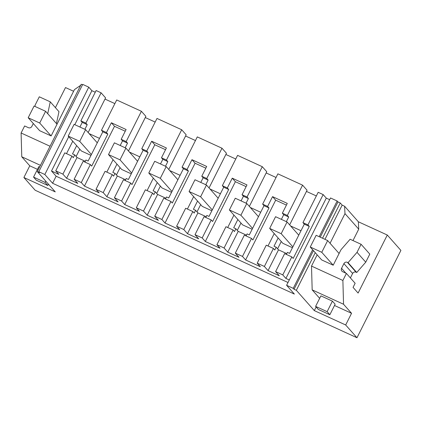 <?xml version="1.0" encoding="UTF-8"?>
<svg xmlns="http://www.w3.org/2000/svg" width="422" height="422" viewBox="0 0 422 422"><rect width="100%" height="100%" fill="white"/><g stroke="black" fill="none" stroke-linecap="round" stroke-linejoin="round"><path stroke-width="0.63" d="M323.162 194.589L318.177 192.305L302.938 222.605L307.923 224.889L309.284 226.424L293.184 258.438L291.824 256.903L282.772 274.891L285.905 278.425L326.29 198.129L323.162 194.589L307.923 224.889M302.938 222.605L304.299 224.14L309.284 226.424M289.64 224.868L307.063 190.222L302.579 185.158L277.882 173.838L262.642 204.137L267.627 206.421L268.988 207.956L252.889 239.97L251.528 238.435L242.481 256.423L245.609 259.957L260.337 266.709L257.209 263.175L264.378 266.461L273.424 248.474L274.785 250.009L276.188 247.223L273.999 246.221L278.145 237.987M316.347 195.945L306.462 191.419M326.29 198.129L329.666 199.675M319.196 236.689L337.146 200.999L330.526 197.965L286.601 285.298L294.361 294.065L52.592 183.259L56.126 176.222L288.01 282.497M337.146 200.999L337.964 201.922L340.264 202.977L342.168 205.129L324.966 239.337M345.855 273.171L341.556 268.318A2.643 2.511 138.5 0 0 342.68 271.715L346.42 273.435L342.886 280.466L343.545 304.251L351.552 313.298L345.676 324.982L356.975 337.742L400.9 250.41L387.291 235.033L358.352 221.772L344.605 206.247L342.168 205.129M55.409 107.636L65.505 87.56L73.602 91.268M80.702 85.297L74.425 89.633L51.136 135.937L39.626 130.662L28.19 117.749L34.087 106.022L45.602 111.302L39.705 123.024L28.19 117.749M82.485 84.838L81.224 84.258L37.3 171.59L55.266 191.883L23.896 177.504L35.19 190.264L356.975 337.742M95.261 92.244L91.885 90.698L88.757 87.159L82.712 84.389L38.787 171.722L39.605 172.645L37.3 171.59M88.166 132.529L105.59 97.888L101.106 92.819L96.121 90.535L80.882 120.834L82.243 122.369L79.906 127.022M114.868 103.612L104.988 99.08M128.462 150.997L145.885 116.356L141.402 111.287L116.704 99.967L101.465 130.266L102.826 131.801L88.124 161.035L85.935 160.033L84.912 162.074M155.164 122.079L145.284 117.548M168.758 169.465L186.181 134.818L181.692 129.754L156.995 118.434L141.76 148.734L143.121 150.269L128.42 179.503L126.231 178.501L125.207 180.542M195.46 140.547L185.58 136.016M209.054 187.932L226.477 153.286L221.988 148.222L197.29 136.902L182.056 167.202L183.417 168.737L168.716 197.971L166.526 196.968L165.498 199.01M235.756 159.01L225.875 154.484M249.349 206.4L266.767 171.754L262.284 166.69L237.586 155.37L222.347 185.669L223.707 187.204L209.006 216.439L206.822 215.436L205.794 217.478M276.051 177.477L266.171 172.951M304.299 224.14L289.597 253.374L287.414 252.372L286.385 254.413M264.378 266.461L268.054 270.613L279.28 275.756L275.603 271.604L284.65 253.617L291.824 256.903M275.603 271.604L282.772 274.891M242.481 256.423L235.307 253.137L238.984 257.288L227.759 252.145L224.082 247.994L216.913 244.707L220.041 248.242L205.314 241.495L202.185 237.955L195.011 234.669L198.688 238.82L187.463 233.677L183.786 229.526L176.618 226.239L179.746 229.774L165.018 223.027L161.89 219.487L154.721 216.201L158.392 220.353L147.167 215.209L143.496 211.058L136.322 207.772L139.455 211.306L124.722 204.559L121.594 201.02L114.425 197.733L118.097 201.885L106.871 196.742L103.2 192.59L96.026 189.304L99.159 192.838L84.432 186.091L81.298 182.552L74.13 179.266L83.176 161.278L90.345 164.564L91.706 166.104L107.81 134.085L106.45 132.55L101.465 130.266M62.904 174.122L71.951 156.135L64.782 152.848L55.736 170.836L62.904 174.122L66.581 178.274L77.806 183.417L74.13 179.266M55.736 170.836L58.864 174.37L51.5 170.994L56.126 176.222M289.281 279.976L285.905 278.425M286.417 205.097L275.677 200.176L272.549 196.636L287.276 203.388L282.355 213.173L287.34 215.457L288.701 216.992L286.364 221.645M302.579 185.158L287.34 215.457M272.549 196.636L267.627 206.421M281.268 241.516L277.597 248.816M316.136 306.968L314.306 310.603L296.339 290.31L294.039 289.255L293.221 288.337L312.644 249.718M293.221 288.337L286.601 285.298M294.039 289.255L313.462 250.636M320.235 237.169L337.964 201.922M296.339 290.31L315.266 252.678M322.535 238.224L340.264 202.977M343.545 304.251L312.174 289.872L319.665 298.333M312.174 289.872L311.51 266.087L317.17 254.83M341.556 268.318L343.914 263.629A2.643 2.511 138.5 0 1 347.396 262.342L348.055 262.642L357.033 252.33L361.084 244.28L350.112 239.253L340.987 249.729L333.201 265.211L321.691 259.936L310.254 247.023L316.152 235.297L327.667 240.572L321.77 252.298L310.254 247.023M344.605 206.247L344.98 213.627L330.062 243.283M342.886 280.466L311.51 266.087M344.98 213.627L358.726 229.157L358.352 221.772M346.42 273.435L355.134 283.273L353.066 287.377L358.104 293.063L387.291 235.033M352.987 240.572L358.726 229.157M40.443 165.34L21.765 156.778L29.772 165.82L23.896 177.504M21.765 156.778L21.1 132.988L24.64 125.956L28.379 127.671A2.643 2.511 138.5 0 0 31.861 126.384L33.301 123.519M47.728 113.703L50.265 101.834L39.299 96.807L35.253 104.856L34.92 106.407M50.044 146.255L21.1 132.988M88.757 87.159L44.832 174.497L38.787 171.722M44.832 174.497L52.592 183.259M91.885 90.698L74.794 124.68M68.749 136.702L51.5 170.994M72.758 141.233L66.512 153.645M80.882 120.834L85.866 123.118L87.227 124.654L84.891 129.306M101.106 92.819L85.866 123.118M76.667 145.648L72.526 153.888L74.71 154.89L73.312 157.67L71.951 156.135M79.795 149.177L76.124 156.478M125.239 131.226L114.499 126.305L111.371 122.765L106.45 132.55M111.371 122.765L126.099 129.517L121.177 139.302L126.162 141.586L127.523 143.121L125.181 147.774M141.402 111.287L126.162 141.586M116.963 164.116L112.822 172.355L115.006 173.352L113.608 176.138L112.247 174.602L103.2 192.59M120.085 167.645L116.414 174.945M165.535 149.694L154.795 144.772L151.662 141.233L166.395 147.985L161.473 157.77L166.458 160.054L167.819 161.589L165.477 166.242M181.692 129.754L166.458 160.054M141.76 148.734L146.745 151.018L148.106 152.553L132.002 184.572L130.641 183.032L121.594 201.02M151.662 141.233L146.745 151.018M157.258 182.584L153.117 190.823L155.301 191.82L153.903 194.605L152.542 193.07L143.496 211.058M160.381 186.113L156.71 193.413M205.83 168.162L195.091 163.24L191.957 159.701L206.685 166.453L201.769 176.238L206.754 178.522L208.115 180.057L205.772 184.709M221.988 148.222L206.754 178.522M182.056 167.202L187.036 169.486L188.402 171.021L172.297 203.04L170.936 201.5L161.89 219.487M191.957 159.701L187.036 169.486M197.554 201.051L193.413 209.286L195.597 210.288L194.199 213.073L192.838 211.538L183.786 229.526M200.677 204.58L197.005 211.881M246.121 186.63L235.386 181.708L232.253 178.168L246.981 184.92L242.059 194.706L247.044 196.99L248.405 198.525L246.068 203.177M262.284 166.69L247.044 196.99M222.347 185.669L227.331 187.954L228.692 189.489L212.593 221.503L211.232 219.968L202.185 237.955M232.253 178.168L227.331 187.954M237.85 219.519L233.704 227.753L235.893 228.756L234.49 231.541L233.129 230.006L224.082 247.994M240.973 223.048L237.301 230.349M262.642 204.137L264.003 205.672L249.302 234.906L247.118 233.904L246.089 235.945M300.991 230.718L290.605 225.955M292.441 247.714L282.872 243.325L269.674 228.423L275.571 216.697L287.081 221.977L281.184 233.698L269.674 228.423M286.775 253.633L278.499 249.84L276.188 247.223M114.499 126.305L84.432 186.091M90.345 164.564L81.298 182.552M85.302 161.294L77.026 157.501L74.71 154.89M66.581 178.274L77.026 157.501M268.054 270.613L278.499 249.84M257.209 263.175L266.256 245.187L273.424 248.474M282.355 213.173L283.716 214.708L281.379 219.361M274.231 233.572L267.991 245.979M275.677 200.176L245.609 259.957M235.307 253.137L244.354 235.149L251.528 238.435M246.48 235.165L238.203 231.372L235.893 228.756M227.759 252.145L238.203 231.372M216.913 244.707L225.96 226.719L233.129 230.006M242.059 194.706L243.425 196.241L241.083 200.893M233.936 215.104L227.695 227.511M235.386 181.708L205.314 241.495M195.011 234.669L204.058 216.681L211.232 219.968M206.189 216.697L197.913 212.904L195.597 210.288M187.463 233.677L197.913 212.904M176.618 226.239L185.664 208.252L192.838 211.538M201.769 176.238L203.13 177.773L200.788 182.425M193.64 196.636L187.4 209.043M195.091 163.24L165.018 223.027M154.721 216.201L163.768 198.213L170.936 201.5M165.893 198.229L157.617 194.436L155.301 191.82M147.167 215.209L157.617 194.436M136.322 207.772L145.368 189.784L152.542 193.07M161.473 157.77L162.834 159.305L160.492 163.958M153.344 178.168L147.104 190.575M154.795 144.772L124.722 204.559M114.425 197.733L123.472 179.746L130.641 183.032M125.598 179.761L117.321 175.969L115.006 173.352M106.871 196.742L117.321 175.969M96.026 189.304L105.073 171.316L112.247 174.602M121.177 139.302L122.538 140.837L120.196 145.49M113.054 159.701L106.808 172.113M283.716 214.708L288.701 216.992M264.003 205.672L268.988 207.956M345.676 324.982L314.306 310.603M351.552 313.298L334.504 305.486M332.415 301.15L320.905 295.869L315.614 306.383L318.336 309.458L329.851 314.733L327.129 311.658L332.415 301.15L335.137 304.22L329.851 314.733M361.084 244.28L369.793 254.118L365.742 262.173L356.764 272.48L356.105 272.179A2.643 2.511 -41.5 0 0 352.623 273.467L343.914 263.629M350.387 277.913L352.623 273.467M348.055 262.642L356.764 272.48M357.033 252.33L365.742 262.173M56.437 123.54L58.98 111.672L50.265 101.834M37.458 169.343L29.772 165.82M39.631 166.959L38.84 166.6L33.554 177.108L36.276 180.183L47.786 185.458L45.064 182.388L45.713 181.096M82.243 122.369L87.227 124.654M99.518 138.379L89.132 133.616M90.967 155.375L81.393 150.986L68.2 136.084L74.093 124.358L85.608 129.638L79.711 141.359L68.2 136.084M102.826 131.801L107.81 134.085M122.538 140.837L127.523 143.121M139.814 156.847L129.427 152.084M131.263 173.843L121.689 169.454L108.496 154.552L114.388 142.826L125.904 148.106L120.006 159.827L108.496 154.552M143.121 150.269L148.106 152.553M162.834 159.305L167.819 161.589M180.11 175.315L169.723 170.551M171.559 192.311L161.985 187.922L148.787 173.02L154.684 161.294L166.199 166.574L160.302 178.295L148.787 173.02M183.417 168.737L188.402 171.021M203.13 177.773L208.115 180.057M220.4 193.782L210.019 189.019M211.855 210.778L202.28 206.39L189.082 191.488L194.98 179.761L206.49 185.042L200.598 196.763L189.082 191.488M223.707 187.204L228.692 189.489M243.425 196.241L248.405 198.525M260.696 212.25L250.315 207.487M252.15 229.246L242.576 224.857L229.378 209.956L235.276 198.229L246.786 203.51L240.893 215.231L229.378 209.956M321.77 252.298L333.201 265.211M339.098 253.49L327.667 240.572M327.129 311.658L315.614 306.383M39.705 123.024L51.136 135.937M47.786 185.458L48.435 184.171M57.033 124.216L45.602 111.302M45.064 182.388L33.554 177.108M292.863 246.886L281.184 233.698M298.755 235.159L287.081 221.977M252.567 228.418L240.893 215.231M258.459 216.692L246.786 203.51M212.271 209.95L200.598 196.763M218.169 198.224L206.49 185.042M171.976 191.482L160.302 178.295M177.873 179.756L166.199 166.574M131.68 173.015L120.006 159.827M137.577 161.288L125.904 148.106M91.384 154.547L79.711 141.359M97.282 142.821L85.608 129.638M356.105 272.179L347.396 262.342"/></g></svg>
